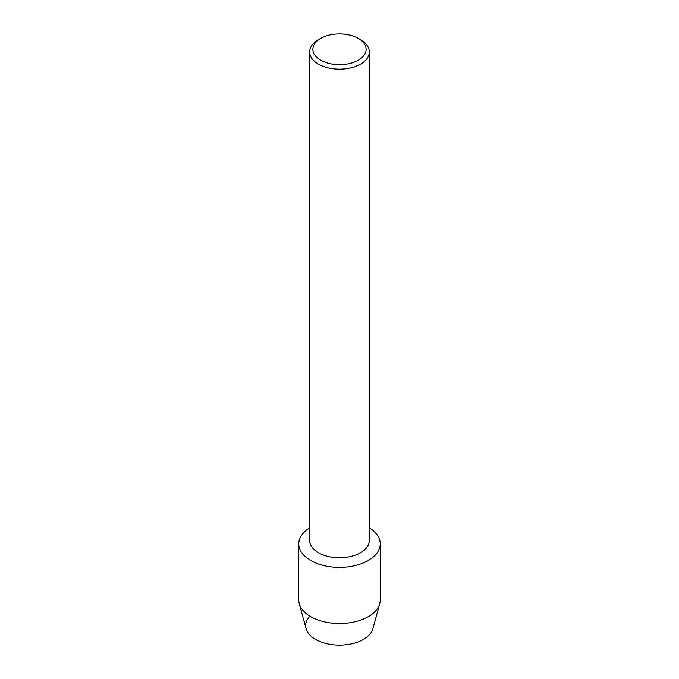 <?xml version="1.0" encoding="UTF-8"?>
<svg xmlns="http://www.w3.org/2000/svg" width="679" height="679" viewBox="0 0 679 679"><rect width="100%" height="100%" fill="white"/><g stroke="black" fill="none" stroke-linecap="round" stroke-linejoin="round"><path stroke-width="1.02" d="M380.24 543.837A40.74 23.519 180 0 1 368.307 560.472A40.74 23.519 180 0 0 369.334 527.821A40.74 23.519 180 0 1 380.24 543.837L380.24 599.998A40.74 23.519 180 0 1 379.739 603.656L372.932 628.601A33.84 19.538 180 0 1 363.435 639.372A33.84 19.538 180 0 1 319.164 641.18A33.84 19.538 180 0 1 309.853 616.133M358.325 38.448L360.6 39.764A29.834 17.221 180 0 1 369.334 51.944L369.334 540.509A29.834 17.221 180 0 1 360.591 552.689A29.834 17.221 180 0 1 328.084 556.424A29.834 17.221 180 0 1 309.666 540.509L309.666 51.944A29.834 17.221 180 0 1 318.4 39.764A29.834 17.221 180 0 1 318.409 39.764L320.675 38.448A26.625 15.371 180 0 1 358.325 38.448A26.625 15.371 180 0 1 358.325 60.193A26.625 15.371 180 0 1 320.675 60.193A26.625 15.371 180 0 1 320.675 38.448L318.4 39.764M368.307 560.472A40.74 23.519 180 0 1 311.22 560.769A40.74 23.519 180 0 1 309.666 527.821A40.74 23.519 180 0 0 298.76 543.837A40.74 23.519 180 0 0 323.908 565.573A40.74 23.519 180 0 0 368.307 560.472M369.334 51.944A29.834 17.221 180 0 1 360.591 64.123A29.834 17.221 180 0 1 328.084 67.858A29.834 17.221 180 0 1 309.666 51.944M379.739 603.656A40.74 23.519 180 0 1 368.307 616.625A40.74 23.519 180 0 1 326.896 622.363A40.74 23.519 180 0 1 299.261 603.656A40.74 23.519 180 0 1 298.76 599.998L298.76 543.837M363.435 639.372A33.84 19.538 180 0 1 329.035 644.142A33.84 19.538 180 0 1 306.068 628.601L299.261 603.656"/></g></svg>
